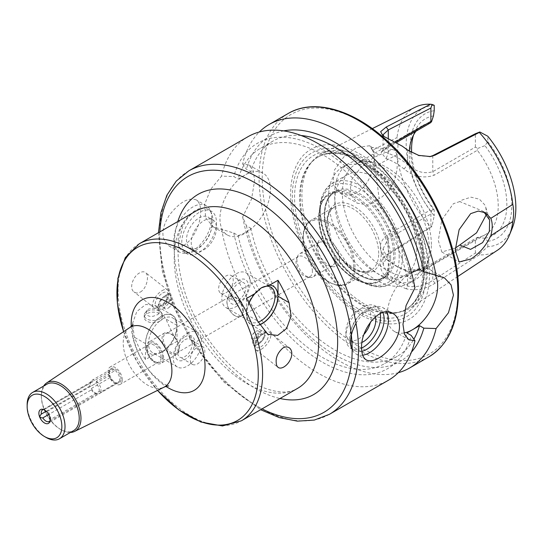 <?xml version="1.0" encoding="UTF-8"?>
<svg xmlns="http://www.w3.org/2000/svg" width="543" height="543" viewBox="0 0 543 543"><rect width="100%" height="100%" fill="white"/><g stroke="black" fill="none" stroke-linecap="round" stroke-linejoin="round"><path stroke-width="0.41" stroke-dasharray="2.71 2.04" d="M49.942 421.069L97.686 393.499L99.817 393.261L119.107 382.218L49.203 422.576M46.203 411.275L89.894 386.053L90.627 386.358L109.374 375.532L110.175 377.595A7.588 4.378 -120 0 0 116.277 383.046A7.588 4.378 -120 0 0 118.157 382.72A7.588 4.378 -120 0 0 118.557 382.435L119.358 381.301L100.618 392.121L99.165 391.401L50.594 419.44L50.017 420.818M110.175 377.595L91.428 388.415L91.373 389.86L48.66 414.519M93.05 381.559L43.969 409.666L93.05 381.559A6.692 3.862 -120 0 0 91.183 381.81A6.692 3.862 -120 0 0 90.111 383.1A6.692 3.862 -120 0 0 89.894 386.053M43.488 409.544L43.65 409.544A6.692 3.862 -120 0 1 44.485 409.598C43.623 409.693 44.607 410.264 47.438 411.309L96.009 383.27L96.423 381.315L115.164 370.489L113.568 369.566L94.19 380.67M119.358 381.301A7.588 4.378 -120 0 0 119.731 379.252A7.588 4.378 -120 0 0 115.164 370.489M100.618 392.121A7.588 4.378 -120 0 0 96.423 381.315M94.821 380.392A7.588 4.378 -120 0 0 91.828 380.405A7.588 4.378 -120 0 0 90.613 381.872A7.588 4.378 -120 0 0 90.627 386.358M113.568 369.566A7.588 4.378 -120 0 0 110.575 369.586A7.588 4.378 -120 0 0 109.353 371.052A7.588 4.378 -120 0 0 109.374 375.532M91.428 388.415A7.588 4.378 -120 0 0 97.536 393.865A7.588 4.378 -120 0 0 99.417 393.546A7.588 4.378 -120 0 0 99.817 393.261M99.165 391.401A6.692 3.862 -120 0 0 96.009 383.27M91.373 389.86A6.692 3.862 -120 0 0 96.22 393.689A6.692 3.862 -120 0 0 97.686 393.499M50.594 419.44A6.692 3.862 -120 0 0 47.438 411.309M159.832 321.178A9.15 5.281 180 0 1 149.868 322.325A9.15 5.281 180 0 1 144.221 317.445A9.15 5.281 180 0 1 153.364 312.164A9.15 5.281 180 0 1 162.513 317.445A9.15 5.281 180 0 1 159.832 321.178M158.101 314.472L160.042 310.888L154.945 308.383L148.633 309.008L147.187 310.25L146.338 312.293L146.658 314.268L148.11 315.809L150.472 316.474L153.221 316.27L158.101 314.472M159.832 318.945A9.15 5.281 180 0 1 149.868 320.085A9.15 5.281 180 0 1 144.221 315.205A9.15 5.281 180 0 1 145.015 313.053A9.15 5.281 180 0 1 153.364 309.924A9.15 5.281 180 0 1 161.719 313.053A9.15 5.281 180 0 1 162.513 315.205A9.15 5.281 180 0 1 159.832 318.945M177.032 341.371L177.032 325.4A22.311 12.883 120 0 0 172.409 315.184A22.311 12.883 120 0 0 155.217 321.164A22.311 12.883 120 0 0 145.476 343.617L145.476 359.588L153.995 354.667A22.087 12.754 -60 0 1 146.087 338.947A22.087 12.754 -60 0 1 161.257 316.474A22.087 12.754 -60 0 1 176.875 325.495A22.087 12.754 -60 0 1 168.513 346.291L177.032 341.371A102.186 58.997 60 0 1 165.975 319.019L155.753 305.573L145.829 304.44L136.836 311.465L132.39 323.825L134.42 337.237A102.186 58.997 -120 0 0 145.476 359.588M165.629 295.304A8.926 4.127 -51.6 0 1 170.02 294.801A8.926 4.127 -51.6 0 1 167.719 304.365A8.926 4.127 -51.6 0 1 158.943 308.804A8.926 4.127 -51.6 0 1 159.18 302.492A8.926 4.127 -51.6 0 1 163.932 296.492A8.926 4.127 -51.6 0 1 165.629 295.304M164.4 296.254A6.604 3.054 -51.6 0 1 168.058 299.064A6.604 3.054 -51.6 0 1 161.441 306.435A6.604 3.054 -51.6 0 1 159.628 301.575A6.604 3.054 -51.6 0 1 163.144 297.13A6.604 3.054 -51.6 0 1 164.4 296.254M162.71 292.989A8.926 4.127 -51.6 0 1 167.095 292.494A8.926 4.127 -51.6 0 1 166.857 298.806A8.926 4.127 -51.6 0 1 162.106 304.806A8.926 4.127 -51.6 0 1 156.017 306.49A8.926 4.127 -51.6 0 1 156.303 300.089A8.926 4.127 -51.6 0 1 162.71 292.989M162.099 290.654A11.159 5.158 -51.6 0 1 167.583 290.03A11.159 5.158 -51.6 0 1 167.285 297.924A11.159 5.158 -51.6 0 1 161.346 305.424A11.159 5.158 -51.6 0 1 153.737 307.528A11.159 5.158 -51.6 0 1 154.097 299.526A11.159 5.158 -51.6 0 1 162.099 290.654M140.399 292.012C146.881 288.435 149.63 275.382 145.497 272.552C143.99 271.439 142.035 271.541 139.632 272.878C132.94 276.312 128.834 288.489 134.012 291.917C135.804 293.281 137.936 293.315 140.399 292.012M168.866 300.998A5.152 2.382 -51.6 0 1 171.398 300.707A5.152 2.382 -51.6 0 1 171.262 304.351A5.152 2.382 -51.6 0 1 168.52 307.82A5.152 2.382 -51.6 0 1 165.004 308.791A5.152 2.382 -51.6 0 1 165.167 305.091A5.152 2.382 -51.6 0 1 168.866 300.998M164.21 297.313A5.152 2.382 -51.6 0 1 166.749 297.028A5.152 2.382 -51.6 0 1 165.418 302.546A5.152 2.382 -51.6 0 1 160.348 305.105A5.152 2.382 -51.6 0 1 160.518 301.413A5.152 2.382 -51.6 0 1 164.21 297.313M184.919 339.755A10.303 5.953 -60 0 1 190.07 339.246A10.303 5.953 -60 0 1 190.07 351.145A10.303 5.953 -60 0 1 179.767 357.097A10.303 5.953 -60 0 1 178.185 348.837A10.303 5.953 -60 0 1 184.919 339.755M197.543 347.045A10.303 5.953 -60 0 1 202.695 346.536A10.303 5.953 -60 0 1 202.695 358.434A10.303 5.953 -60 0 1 192.392 364.387A10.303 5.953 -60 0 1 190.81 356.127A10.303 5.953 -60 0 1 197.543 347.045M184.919 336.823A13.901 8.023 -60 0 1 193.43 348.932A13.901 8.023 -60 0 1 176.407 358.76A13.901 8.023 -60 0 1 184.919 336.823M187.444 333.232A20.084 11.593 -60 0 1 197.482 332.241A20.084 11.593 -60 0 1 197.482 355.427A20.084 11.593 -60 0 1 177.405 367.02A20.084 11.593 -60 0 1 174.323 350.927A20.084 11.593 -60 0 1 187.444 333.232M162.676 318.931A20.084 11.593 -60 0 1 172.715 317.94A20.084 11.593 -60 0 1 176.875 327.13A20.084 11.593 -60 0 1 162.676 351.728A20.084 11.593 -60 0 1 152.637 352.719A20.084 11.593 -60 0 1 149.556 336.626A20.084 11.593 -60 0 1 162.676 318.931M153.995 354.667L162.167 352.02L168.513 346.291M257.85 344.567A8.926 4.127 128.4 0 0 259.554 343.38A8.926 4.127 128.4 0 0 264.298 337.379A8.926 4.127 128.4 0 0 264.543 331.067A8.926 4.127 128.4 0 0 255.767 335.506A8.926 4.127 128.4 0 0 253.466 345.063A8.926 4.127 128.4 0 0 257.85 344.567M259.079 343.617A6.604 3.054 128.4 0 0 260.341 342.735A6.604 3.054 128.4 0 0 263.857 338.296A6.604 3.054 128.4 0 0 262.038 333.436A6.604 3.054 128.4 0 0 255.427 340.807A6.604 3.054 128.4 0 0 259.079 343.617M260.776 346.882A8.926 4.127 128.4 0 0 267.176 339.782A8.926 4.127 128.4 0 0 267.461 333.382A8.926 4.127 128.4 0 0 261.373 335.065A8.926 4.127 128.4 0 0 256.629 341.065A8.926 4.127 128.4 0 0 256.384 347.377A8.926 4.127 128.4 0 0 260.776 346.882M261.38 349.217A11.159 5.158 128.4 0 0 269.389 340.346A11.159 5.158 128.4 0 0 269.742 332.336A11.159 5.158 128.4 0 0 262.133 334.447A11.159 5.158 128.4 0 0 256.201 341.947A11.159 5.158 128.4 0 0 255.896 349.835A11.159 5.158 128.4 0 0 261.38 349.217M254.613 338.873A5.152 2.382 128.4 0 0 258.312 334.773A5.152 2.382 128.4 0 0 258.475 331.081A5.152 2.382 128.4 0 0 254.959 332.051A5.152 2.382 128.4 0 0 252.224 335.513A5.152 2.382 128.4 0 0 252.081 339.158A5.152 2.382 128.4 0 0 254.613 338.873M259.269 342.558A5.152 2.382 128.4 0 0 262.968 338.459A5.152 2.382 128.4 0 0 263.131 334.76A5.152 2.382 128.4 0 0 258.068 337.325A5.152 2.382 128.4 0 0 256.737 342.843A5.152 2.382 128.4 0 0 259.269 342.558M261.061 288A20.084 11.593 120 0 0 260.81 288.143A20.084 11.593 120 0 0 246.61 312.741A20.084 11.593 120 0 0 250.764 321.931A20.084 11.593 120 0 0 258.081 322.203M259.33 324.755A22.087 12.754 -60 0 1 246.61 314.377A22.087 12.754 -60 0 1 249.094 303.17M238.56 300.109A10.303 5.953 120 0 0 245.293 291.028A10.303 5.953 120 0 0 243.712 282.774A10.303 5.953 120 0 0 233.409 288.72A10.303 5.953 120 0 0 233.409 300.618A10.303 5.953 120 0 0 238.56 300.109M225.942 292.826A10.303 5.953 120 0 0 232.675 283.745A10.303 5.953 120 0 0 231.094 275.484A10.303 5.953 120 0 0 220.791 281.437A10.303 5.953 120 0 0 220.791 293.335A10.303 5.953 120 0 0 225.942 292.826M238.56 303.042A13.901 8.023 120 0 0 247.072 281.111A13.901 8.023 120 0 0 230.049 290.939A13.901 8.023 120 0 0 238.56 303.042M236.035 306.632A20.084 11.593 120 0 0 249.156 288.937A20.084 11.593 120 0 0 246.081 272.851A20.084 11.593 120 0 0 225.997 284.444A20.084 11.593 120 0 0 225.997 307.63A20.084 11.593 120 0 0 236.035 306.632M259.411 324.911A22.311 12.883 -60 0 1 251.07 324.68A22.311 12.883 -60 0 1 246.447 314.472L246.447 298.501M43.657 386.059A28.005 16.168 -120 0 0 41.349 395.44A28.005 16.168 -120 0 0 61.155 429.744A28.005 16.168 -120 0 0 70.427 432.438M46.895 384.193A26.777 15.455 -120 0 0 41.349 396.451A26.777 15.455 -120 0 0 60.28 429.241A26.777 15.455 -120 0 0 73.672 430.565M27.15 404.644A26.777 15.455 -120 0 0 46.08 437.441M121.021 379.048A8.254 4.765 -120 0 0 116.243 369.661A8.254 4.765 -120 0 0 109.734 370.129A8.254 4.765 -120 0 0 111.057 378.064A8.254 4.765 -120 0 0 117.268 383.182A8.254 4.765 -120 0 0 121.021 379.048M122.284 379.781A10.039 5.797 -120 0 0 117.906 369.674A10.039 5.797 -120 0 0 110.168 366.987A10.039 5.797 -120 0 0 110.168 378.58A10.039 5.797 -120 0 0 120.207 384.376A10.039 5.797 -120 0 0 122.284 379.781M161.095 357.369A10.039 5.797 -120 0 0 156.717 347.269A10.039 5.797 -120 0 0 148.979 344.574A10.039 5.797 -120 0 0 147.363 346.515A10.039 5.797 -120 0 0 148.979 356.174A10.039 5.797 -120 0 0 156.533 362.391A10.039 5.797 -120 0 0 159.018 361.971A10.039 5.797 -120 0 0 161.095 357.369M162.588 357.138A10.812 6.244 -120 0 0 156.33 344.846A10.812 6.244 -120 0 0 147.798 345.45A10.812 6.244 -120 0 0 149.535 355.848A10.812 6.244 -120 0 0 157.674 362.548A10.812 6.244 -120 0 0 162.588 357.138M163.619 357.735A12.272 7.086 -120 0 0 158.264 345.389A12.272 7.086 -120 0 0 148.809 342.097A12.272 7.086 -120 0 0 148.809 356.269A12.272 7.086 -120 0 0 161.081 363.355A12.272 7.086 -120 0 0 163.619 357.735M179.4 348.626A12.272 7.086 -120 0 0 174.038 336.28A12.272 7.086 -120 0 0 164.583 332.988A12.272 7.086 -120 0 0 164.583 347.16A12.272 7.086 -120 0 0 176.855 354.246A12.272 7.086 -120 0 0 179.4 348.626M179.068 347.907A11.159 6.441 -120 0 0 174.194 336.68A11.159 6.441 -120 0 0 165.601 333.694A11.159 6.441 -120 0 0 165.601 346.577A11.159 6.441 -120 0 0 176.753 353.018A11.159 6.441 -120 0 0 179.068 347.907M242.796 311.112A11.159 6.441 -120 0 0 237.929 299.885A11.159 6.441 -120 0 0 229.329 296.899A11.159 6.441 -120 0 0 229.329 309.781A11.159 6.441 -120 0 0 240.488 316.223A11.159 6.441 -120 0 0 242.796 311.112M243.298 311.193A11.6 6.699 -120 0 0 238.228 299.512A11.6 6.699 -120 0 0 229.289 296.403A11.6 6.699 -120 0 0 229.289 309.802A11.6 6.699 -120 0 0 240.895 316.501A11.6 6.699 -120 0 0 243.298 311.193M416.841 248.884A58.013 33.496 -120 0 0 391.517 190.505A58.013 33.496 -120 0 0 346.814 174.961A58.013 33.496 -120 0 0 346.814 241.947A58.013 33.496 -120 0 0 404.827 275.444A58.013 33.496 -120 0 0 416.841 248.884M339.538 258.909A15.618 9.021 -120 0 0 330.497 241.146A15.618 9.021 -120 0 0 318.171 242.022A15.618 9.021 -120 0 0 320.682 257.036A15.618 9.021 -120 0 0 332.431 266.715A15.618 9.021 -120 0 0 339.538 258.909M335.221 259.574A13.385 7.731 -120 0 0 329.384 246.101A13.385 7.731 -120 0 0 319.067 242.511A13.385 7.731 -120 0 0 316.915 245.103A13.385 7.731 -120 0 0 319.067 257.973A13.385 7.731 -120 0 0 329.133 266.267A13.385 7.731 -120 0 0 332.452 265.703A13.385 7.731 -120 0 0 335.221 259.574M315.87 270.747A13.385 7.731 -120 0 0 310.026 257.273A13.385 7.731 -120 0 0 299.709 253.69A13.385 7.731 -120 0 0 297.557 256.276A13.385 7.731 -120 0 0 299.709 269.145A13.385 7.731 -120 0 0 309.781 277.446A13.385 7.731 -120 0 0 313.094 276.876A13.385 7.731 -120 0 0 315.87 270.747M312.422 271.283A11.6 6.699 -120 0 0 307.358 259.602A11.6 6.699 -120 0 0 298.412 256.5A11.6 6.699 -120 0 0 296.553 258.739A11.6 6.699 -120 0 0 298.412 269.891A11.6 6.699 -120 0 0 307.141 277.086A11.6 6.699 -120 0 0 310.019 276.591A11.6 6.699 -120 0 0 312.422 271.283M486.494 214.37L485.836 207.582L484.675 204.772L479.401 199.186L470.985 197.17L462.195 199.967L459.724 201.575L482.15 210.847L483.949 212.035M459.724 201.575L453.412 203.686L441.839 219.759L438.296 240.508L441.832 251.979L455.285 248.103M379.102 155.026L392.616 149.549L394.442 150.133L396.858 154.069L397.591 161.257L396.858 170.638L394.442 180.67L389.236 190.552L381.675 197.197L379.102 198.494L372.797 147.716L371.989 147.438L371.161 150.038L379.102 155.026L373.645 157.633L361.136 167.027L351.497 179.848L349.862 193.423L357.335 203.197L368.649 205.078L379.102 198.494M409.341 151.178A62.92 36.327 -120 0 0 430.131 210.155L386.935 235.092C378.369 242.545 378.064 250.574 386.012 259.167L395.501 265.717L404.114 269.62C413.651 271.113 423.655 268.683 434.128 262.344L477.331 237.4A62.92 36.327 -120 0 0 485.191 234.712A62.92 36.327 -120 0 0 498.223 205.912A62.92 36.327 -120 0 0 477.331 150.296L434.128 175.233C423.662 178.769 413.657 176.699 404.114 169.022C398.08 164.108 392.046 160.626 386.012 158.57L381.098 152.318L386.935 147.988L396.444 142.497M431.359 244.513A62.92 36.327 -120 0 0 370.991 161.671A62.92 36.327 -120 0 0 355.407 164.339A62.92 36.327 -120 0 0 355.407 236.992A62.92 36.327 -120 0 0 418.327 273.319A62.92 36.327 -120 0 0 428.427 261.156A62.92 36.327 -120 0 0 431.359 244.513M430.131 123.044A62.92 36.327 -120 0 0 422.271 125.732A62.92 36.327 -120 0 0 416.013 131.196M372.722 150.153C374.779 154.85 374.779 160.619 372.722 167.468L397.014 154.694C398.27 148.32 398.27 142.605 397.014 137.555L372.722 150.153L369.389 145.741L356.405 147.682L343.773 156.981L334.461 170.02L332.907 183.622L340.067 193.227L348.097 195.331L356.744 193.043C365.12 187.545 370.448 179.02 372.722 167.468M415.117 107.27A82.543 47.655 -120 0 0 397.014 137.555M434.217 105.301A77.547 44.77 -120 0 0 406.184 144.357A77.547 44.77 -120 0 0 434.217 215.781L432.072 225.895L430.884 227.408L388.286 254.701L383.066 264.489L388.286 274.955L386.596 277.425C378.614 269.511 378.491 262.065 386.216 255.067L432.072 225.895M397.014 154.694A82.543 47.655 -120 0 0 430.484 226.662M477.331 237.4L477.684 237.644L475.376 239.728L432.778 264.319C424.185 269.817 415.768 272.206 407.535 271.493L398.379 267.346L388.286 260.382L388.286 274.955L407.535 286.066C415.863 287.736 424.273 285.842 432.778 280.385L475.376 253.092L479.822 253.459L479.32 254.857A82.543 47.655 -120 0 0 497.605 250.14M479.822 253.459L487.818 246.732A77.547 44.77 -120 0 0 512.239 228.182M479.32 254.857L435.004 283.236C425.454 289.181 415.897 291.048 406.347 288.828L407.535 286.066L407.535 271.493L404.114 269.62M383.059 264.489L383.059 248.809L388.286 260.382L386.012 259.167M383.059 248.809L388.286 238.635L430.884 214.037L431.502 210.976L430.131 210.155M433.45 115.91A67.38 38.906 -120 0 0 414.682 131.739A67.38 38.906 -120 0 0 413.528 134.997M411.614 152.468A67.38 38.906 -120 0 0 433.45 208.492L434.217 210.379L434.217 215.781M431.502 210.976L433.45 208.492M430.884 214.037L430.884 227.408M395.392 141.906L383.501 149.406L383.066 150.411L388.286 153.404L386.012 158.57M403.34 146.909L388.286 138.832L388.286 153.404C394.7 155.59 401.114 159.296 407.535 164.522L404.114 169.022M407.535 149.949L407.535 164.522C415.775 171.812 424.185 174.201 432.778 171.697L475.376 147.099L477.684 148.47L477.331 150.296M487.818 246.732L487.818 241.323L484.947 238.228L477.684 237.644M484.947 238.228A67.38 38.906 -120 0 0 484.947 145.639L487.818 141.655L487.818 136.245M477.684 148.47L484.947 145.639M475.376 147.099L475.376 133.734M406.347 288.828C399.763 286.256 393.18 282.455 386.596 277.425M427.646 267.875A88.916 51.334 -120 0 0 389.86 179.489A88.916 51.334 -120 0 0 321.918 153.717A88.916 51.334 -120 0 0 311.526 162.242A88.916 51.334 -120 0 0 320.322 257.246A88.916 51.334 -120 0 0 398.202 312.368A88.916 51.334 -120 0 0 410.779 307.623A88.916 51.334 -120 0 0 427.646 267.875M475.376 253.092L475.376 239.728M429.757 156.662L418.667 155.719L408.234 150.479M382.937 135.933L386.596 137.739M384.878 137.209L384.091 136.605M487.818 241.323A71.846 41.478 -120 0 0 487.818 141.655M434.217 110.711A71.846 41.478 -120 0 0 434.217 210.379M362.67 355.197A26.777 15.455 -60 0 1 356.127 354.05A26.777 15.455 -60 0 1 351.823 348.877L350.568 345.796A24.544 14.172 -60 0 1 354.504 322.203A24.544 14.172 -60 0 1 372.973 306.992A24.544 14.172 -60 0 1 379.048 308.03A24.544 14.172 -60 0 1 382.896 312.544M356.025 323.302A26.777 15.455 -60 0 1 376.265 306.544A26.777 15.455 -60 0 1 382.896 307.677A26.777 15.455 -60 0 1 386.786 311.947M361.808 351.355A24.544 14.172 -60 0 1 354.504 350.54A24.544 14.172 -60 0 1 350.568 345.796M361.624 348.09A24.544 14.172 -60 0 1 350.927 348.477A24.544 14.172 -60 0 1 350.927 320.139A24.544 14.172 -60 0 1 375.471 305.967A24.544 14.172 -60 0 1 380.236 313.549M362.1 342.375A17.851 10.303 -60 0 1 354.274 342.681A17.851 10.303 -60 0 1 354.274 322.067A17.851 10.303 -60 0 1 372.125 311.763A17.851 10.303 -60 0 1 375.451 316.644M364.122 334.25A17.851 10.303 -60 0 1 349.543 339.945A17.851 10.303 -60 0 1 349.543 319.338A17.851 10.303 -60 0 1 367.394 309.028A17.851 10.303 -60 0 1 371.086 317.2A17.851 10.303 -60 0 1 370.509 321.911M211.743 225.202A17.851 10.303 -60 0 1 203.951 243.169A17.851 10.303 -60 0 1 190.193 247.947A17.851 10.303 -60 0 1 190.193 227.341A17.851 10.303 -60 0 1 208.044 217.03A17.851 10.303 -60 0 1 211.743 225.202M216.474 227.938A17.851 10.303 -60 0 1 208.682 245.898A17.851 10.303 -60 0 1 194.93 250.683A17.851 10.303 -60 0 1 194.93 230.069A17.851 10.303 -60 0 1 212.775 219.766A17.851 10.303 -60 0 1 216.474 227.938M216.474 222.474A24.544 14.172 -60 0 1 205.763 247.167A24.544 14.172 -60 0 1 186.846 253.744A24.544 14.172 -60 0 1 186.846 225.406A24.544 14.172 -60 0 1 211.39 211.234A24.544 14.172 -60 0 1 216.474 222.474M212.897 220.404A24.544 14.172 -60 0 1 189.351 252.719A24.544 14.172 -60 0 1 183.269 251.68A24.544 14.172 -60 0 1 183.269 223.343A24.544 14.172 -60 0 1 207.813 209.17A24.544 14.172 -60 0 1 211.756 213.915A24.544 14.172 -60 0 1 212.897 220.404M211.743 217.919A26.777 15.455 -60 0 1 186.052 253.167A26.777 15.455 -60 0 1 179.421 252.033A26.777 15.455 -60 0 1 179.421 221.116A26.777 15.455 -60 0 1 206.197 205.661A26.777 15.455 -60 0 1 210.494 210.833A26.777 15.455 -60 0 1 211.743 217.919M183.582 245.382C193.756 239.843 200.883 223.064 200.7 211.539C200.659 205.621 199.111 201.711 196.057 199.804C188.306 197.177 179.38 202.329 169.28 215.266C160.789 229.126 160.789 239.436 169.287 246.183C173.556 248.511 178.328 248.239 183.582 245.382M242.66 163.938L246.4 169.26L250.71 171.744L238.085 179.034L233.775 176.55L221.524 176.136L210.725 189.236L204.663 204.29L205.607 217.736L213.175 226.811L233.775 232.995L238.085 235.479C242.606 234.467 246.814 232.044 250.71 228.196L246.4 225.705L242.66 216.881L251.558 199.084L254.653 180.391L253.194 170.597L248.877 164.977L242.66 163.938A140.569 81.158 -120 0 1 259.323 131.997M270.434 189.5A35.702 20.614 120 0 0 263.036 173.156A35.702 20.614 120 0 0 227.341 193.763A35.702 20.614 120 0 0 227.341 234.99A35.702 20.614 120 0 0 254.85 225.426A35.702 20.614 120 0 0 270.434 189.5M414.954 287.817L411.214 278.987L406.904 276.502L411.526 272.701M435.452 275.382A35.702 20.614 120 0 0 430.273 269.708A35.702 20.614 120 0 0 394.578 290.322A35.702 20.614 120 0 0 394.578 331.542A35.702 20.614 120 0 0 404.04 332.961M221.524 229.085A140.569 81.158 -120 0 0 291.123 353.208A140.569 81.158 -120 0 0 388.523 380.181M247.954 136.714A140.569 81.158 -120 0 0 221.524 176.136M233.775 232.995A130.144 75.138 -120 0 0 322.494 362.249A130.144 75.138 -120 0 0 411.214 335.438M238.085 235.479A124.279 71.751 -120 0 0 384.634 363.62A124.279 71.751 -120 0 0 406.904 332.947M250.71 228.196A124.279 71.751 -120 0 0 397.259 356.33A124.279 71.751 -120 0 0 413.827 339.266M246.4 225.705A130.144 75.138 -120 0 0 320.282 345.009A130.144 75.138 -120 0 0 411.445 352.129M242.66 216.881A140.569 81.158 -120 0 0 398.29 372.695M411.214 278.987A130.144 75.138 -120 0 0 322.494 149.732A130.144 75.138 -120 0 0 233.775 176.55M406.904 276.502A124.279 71.751 -120 0 0 260.355 148.361A124.279 71.751 -120 0 0 238.085 179.034M423.153 252.529A66.938 38.648 -120 0 0 393.933 185.17A66.938 38.648 -120 0 0 342.355 167.237A66.938 38.648 -120 0 0 342.355 244.526A66.938 38.648 -120 0 0 409.286 283.174A66.938 38.648 -120 0 0 423.153 252.529M429.275 248.993A66.938 38.648 -120 0 0 365.059 160.864A66.938 38.648 -120 0 0 348.477 163.701A66.938 38.648 -120 0 0 348.477 240.99A66.938 38.648 -120 0 0 415.415 279.638A66.938 38.648 -120 0 0 426.16 266.694A66.938 38.648 -120 0 0 429.275 248.993M424.687 268.771A87.912 50.757 -120 0 0 386.317 180.296A87.912 50.757 -120 0 0 318.571 156.751A87.912 50.757 -120 0 0 309.877 164.319A87.912 50.757 -120 0 0 318.571 258.258A87.912 50.757 -120 0 0 395.575 312.754A87.912 50.757 -120 0 0 406.483 309.015A87.912 50.757 -120 0 0 424.687 268.771M426.174 273.4A94.638 54.639 -120 0 0 325.8 148.531A94.638 54.639 -120 0 0 325.8 282.367A94.638 54.639 -120 0 0 426.174 273.4M429.465 274.391A98.174 56.682 -120 0 0 325.338 144.852A98.174 56.682 -120 0 0 325.338 283.69A98.174 56.682 -120 0 0 429.465 274.391M283.711 130.89A130.144 75.138 -120 0 0 246.4 169.26M301.107 135.506A124.279 71.751 -120 0 0 272.98 141.078A124.279 71.751 -120 0 0 250.71 171.744M145.476 343.617L134.42 337.237M177.032 325.4L165.975 319.019M195.358 211.397A102.186 58.997 -120 0 0 195.358 329.397A102.186 58.997 -120 0 0 297.544 388.394C289.039 393.784 276.815 393.2 260.871 386.643C230.395 373.74 196.104 331.298 184.07 289.562C178.98 272.471 177.147 257.151 178.579 243.603L182.448 227.327C185.713 219.644 190.016 214.336 195.358 211.397M139.239 243.793A102.186 58.997 -120 0 0 139.239 361.794A102.186 58.997 -120 0 0 241.425 420.791M246.447 314.472L257.504 320.852M177.826 221.517A115.578 66.728 -120 0 0 198.127 327.796A115.578 66.728 -120 0 0 280.012 398.514M123.628 331.644A99.96 57.714 -120 0 0 157.545 390.39M131.25 326.37A52.216 30.143 -120 0 0 165.92 386.419M129.736 327.572A34.413 19.867 -120 0 0 130.361 366.919A34.413 19.867 -120 0 0 164.122 387.132M159.873 231.881A136.103 78.579 -120 0 0 262.059 408.879M402.356 257.246A58.013 33.496 -120 0 0 377.039 198.867A58.013 33.496 -120 0 0 332.33 183.324A58.013 33.496 -120 0 0 332.33 250.309A58.013 33.496 -120 0 0 390.342 283.806A58.013 33.496 -120 0 0 402.356 257.246M399.2 257.246A55.78 32.207 -120 0 0 340.04 183.649A55.78 32.207 -120 0 0 340.04 262.534A55.78 32.207 -120 0 0 399.2 257.246M395.026 254.837A49.868 28.793 -120 0 0 342.131 189.032A49.868 28.793 -120 0 0 342.131 259.561A49.868 28.793 -120 0 0 395.026 254.837M393.621 254.945A49.006 28.297 -120 0 0 375.213 208.974A49.006 28.297 -120 0 0 339.551 190.579A49.006 28.297 -120 0 0 334.461 249.081A49.006 28.297 -120 0 0 387.668 273.93A49.006 28.297 -120 0 0 393.621 254.945M390.627 257.939A50.56 29.193 -120 0 0 371.636 210.514A50.56 29.193 -120 0 0 334.841 191.536A50.56 29.193 -120 0 0 329.594 251.891A50.56 29.193 -120 0 0 384.485 277.521A50.56 29.193 -120 0 0 390.627 257.939M389.222 258.04A49.698 28.691 -120 0 0 336.511 192.473A49.698 28.691 -120 0 0 336.511 262.751A49.698 28.691 -120 0 0 389.222 258.04M381.22 253.425A38.377 22.154 -120 0 0 340.515 202.783A38.377 22.154 -120 0 0 340.515 257.056A38.377 22.154 -120 0 0 381.22 253.425M378.695 253.425A36.591 21.129 -120 0 0 362.717 216.596A36.591 21.129 -120 0 0 334.522 206.795A36.591 21.129 -120 0 0 334.522 249.047A36.591 21.129 -120 0 0 371.113 270.176A36.591 21.129 -120 0 0 378.695 253.425M354.993 267.102A36.591 21.129 -120 0 0 339.022 230.28A36.591 21.129 -120 0 0 310.827 220.478A36.591 21.129 -120 0 0 310.827 262.731A36.591 21.129 -120 0 0 347.418 283.853A36.591 21.129 -120 0 0 354.993 267.102M353.731 267.102A35.702 20.614 -120 0 0 315.87 219.996A35.702 20.614 -120 0 0 315.87 270.489A35.702 20.614 -120 0 0 353.731 267.102M435.004 283.236L432.778 280.385L432.778 264.319L434.128 262.344M386.216 255.067L388.286 254.701L388.286 238.635L386.935 235.092M388.286 138.424L388.286 146.006L386.935 147.988M432.778 155.631L432.778 171.697L434.128 175.233M188.788 170.875A140.569 81.158 -120 0 0 188.788 333.185A140.569 81.158 -120 0 0 329.357 414.343M423.94 269.199A87.912 50.757 -120 0 0 385.571 180.731A87.912 50.757 -120 0 0 317.825 157.178A87.912 50.757 -120 0 0 317.825 258.685A87.912 50.757 -120 0 0 405.736 309.442A87.912 50.757 -120 0 0 423.94 269.199M423.94 272.111A91.482 52.814 -120 0 0 326.913 151.409A91.482 52.814 -120 0 0 326.913 280.779A91.482 52.814 -120 0 0 423.94 272.111M457.864 290.783A138.336 79.869 -120 0 0 311.139 108.254A138.336 79.869 -120 0 0 311.139 303.89A138.336 79.869 -120 0 0 457.864 290.783M288.184 113.487A140.569 81.158 -120 0 0 288.184 275.803A140.569 81.158 -120 0 0 428.746 356.955M110.575 369.586L91.828 380.405M118.157 382.72L99.417 393.546M90.111 383.1L90.613 381.872M96.22 393.689L97.536 393.865M91.183 381.81L42.612 409.85M147.187 310.25L145.015 313.053M160.042 310.888L161.719 313.053M144.221 315.205L144.221 317.445M162.513 315.205L162.513 317.445M172.409 315.184L155.753 305.573M159.628 301.575L159.18 302.492M163.144 297.13L163.932 296.492M170.02 294.801L167.095 292.494M158.943 308.804L156.017 306.49M166.857 298.806L167.285 297.924M162.106 304.806L161.346 305.424M167.583 290.03L145.497 272.552M153.737 307.528L134.012 291.917M168.52 307.82L170.271 306.388L171.262 304.351M171.398 300.707L166.749 297.028M165.004 308.791L160.348 305.105M202.695 346.536L190.07 339.246M192.392 364.387L179.767 357.097M197.482 332.241L172.715 317.94M177.405 367.02L152.637 352.719M176.875 327.13L176.875 325.495M162.676 351.728L162.167 352.02M263.857 338.296L264.298 337.379M260.341 342.735L259.554 343.38M253.466 345.063L256.384 347.377M264.543 331.067L267.461 333.382M256.629 341.065L256.201 341.947M261.373 335.065L262.133 334.447M255.896 349.835L277.989 367.319M269.742 332.336L289.473 347.954M254.959 332.051L253.208 333.483L252.224 335.513M252.081 339.158L256.737 342.843M258.475 331.081L263.131 334.76M246.61 312.741L246.61 314.377M260.81 288.143L261.312 287.851M220.791 293.335L233.409 300.618M231.094 275.484L243.712 282.774M225.997 307.63L250.764 321.931M246.081 272.851L270.848 287.152M251.07 324.68L267.726 334.298M123.6 331.658L137.006 361.692L157.511 390.403M133.008 324.123L132.506 331.732C132.859 337.23 134.562 343.692 137.623 351.111C141.648 360.355 146.861 368.371 153.262 375.165L161.936 382.679C166.599 385.374 168.866 386.487 168.744 386.025M60.28 429.241L61.155 429.744M41.349 396.451L41.349 395.44M116.277 383.046L117.268 383.182M109.353 371.052L109.734 370.129M148.979 344.574L110.168 366.987M159.018 361.971L120.207 384.376M156.533 362.391L157.674 362.548M147.363 346.515L147.798 345.45M164.583 332.988L148.809 342.097M176.855 354.246L161.081 363.355M229.329 296.899L165.601 333.694M240.488 316.223L176.753 353.018M346.814 174.961L332.33 183.324C319.006 192.969 316.23 209.992 323.988 234.393C335.14 268.724 370.686 296.41 390.342 283.806L404.827 275.444M339.551 190.579C325.06 192.779 320.051 215.157 329.92 238.486C341.846 270.109 375.79 289.989 387.668 273.93L384.485 277.521C379.727 282.72 373.435 284.6 365.609 283.168C358.217 281.654 350.853 277.473 343.515 270.624C337.834 265.242 332.907 258.889 328.739 251.572C313.297 225.494 316.175 194.469 334.841 191.536L339.551 190.579M334.522 206.795L330.911 210.087L329.031 213.562L327.599 219.861L331.047 240.101L347.16 263.525L356.513 269.715L362.473 271.541L366.45 271.656L371.113 270.176L347.418 283.853C343.515 287.016 337.088 286.324 328.121 281.763C321.212 277.487 315.3 271.147 310.399 262.744C300.503 246.02 300.53 225.902 310.827 220.478L334.522 206.795M329.133 266.267L332.431 266.715M316.915 245.103L318.171 242.022M319.067 242.511L299.709 253.69M332.452 265.703L313.094 276.876M307.141 277.086L309.781 277.446M296.553 258.739L297.557 256.276M298.412 256.5L229.289 296.403M310.019 276.591L240.895 316.501M485.842 207.582L489.63 219.99M441.832 251.979L459.1 261.95M482.15 210.847L485.557 212.815M392.616 149.535L371.989 147.438M422.271 125.732L355.407 164.339M485.191 234.712L418.327 273.319M340.067 193.227L357.335 203.197M369.389 145.741L372.797 147.716M395.501 265.717L398.379 267.346M412.171 137.895L414.682 131.739M381.098 152.318L383.501 149.406M372.288 128.616L321.918 153.717M457.701 276.563L410.779 307.623M407.555 150.024L408.852 150.92M430.572 156.554L429.024 156.798M383.059 150.411L383.059 134.732M393.037 313.528L382.896 307.677M366.26 359.907L356.127 354.05M372.973 306.992L376.265 306.544M379.048 308.03L375.471 305.967M354.504 350.54L350.927 348.477M372.125 311.763L367.394 309.028M354.274 342.681L349.543 339.945M212.775 219.766L208.044 217.03M194.93 250.683L190.193 247.947M211.39 211.234L207.813 209.17M186.846 253.744L183.269 251.68M211.756 213.915L210.494 210.833M189.351 252.719L186.052 253.167M206.197 205.661L196.057 199.804M179.421 252.033L169.28 246.183M213.175 226.811L227.341 234.99M248.877 164.977L263.036 173.156M394.578 331.542L408.736 339.714M430.273 269.708L444.432 277.88M397.259 356.33L384.634 363.62M158.441 232.709L162.201 270.787L173.692 306.944L191.903 342.002L223.838 382.014L260.633 409.707M348.477 163.701L342.355 167.237M415.415 279.638L409.286 283.174M370.991 161.671L365.059 160.864M428.427 261.156L426.16 266.694M395.575 312.754L398.202 312.368M309.877 164.319L311.526 162.242M318.571 156.751L317.825 157.178C327.565 151.606 339.782 152.149 354.47 158.807C367.597 165.12 379.971 175.47 391.605 189.86C411.709 216.121 422.135 243.054 422.895 270.658C422.495 290.003 416.773 302.933 405.736 309.442L406.483 309.015M272.98 141.078L260.355 148.361"/><path stroke-width="0.81" d="M50.099 420.37A7.955 4.588 -120 0 0 50.126 419.732A7.955 4.588 -120 0 0 43.942 409.7A7.955 4.588 -120 0 0 39.157 411.39A7.955 4.588 -120 0 0 40.759 419.162A7.955 4.588 -120 0 0 46.542 423.716A7.955 4.588 -120 0 0 50.099 420.37L49.203 422.576L49.114 421.544L49.942 421.069M48.66 414.519L42.809 417.9C39.524 417.886 39.035 416.617 41.329 414.092L46.203 411.275M43.542 409.551A6.692 3.862 -120 0 0 42.612 409.85A6.692 3.862 -120 0 0 41.329 414.092M42.809 417.9A6.692 3.862 -120 0 0 49.114 421.544M283.079 347.859C285.543 346.556 287.675 346.59 289.473 347.954C291.822 350.038 292.392 353.221 291.191 357.498C289.67 361.76 287.22 364.923 283.846 366.993C281.45 368.324 279.496 368.432 277.989 367.312L276.808 365.806C274.928 359.201 277.018 353.221 283.079 347.859M258.081 322.203A20.084 11.593 120 0 0 260.81 320.933A20.084 11.593 120 0 0 273.923 303.238A20.084 11.593 120 0 0 270.848 287.152A20.084 11.593 120 0 0 261.061 288M249.094 303.17A22.087 12.754 -60 0 1 254.972 293.58L261.312 287.851L269.484 285.197A22.087 12.754 -60 0 1 277.392 300.917A22.087 12.754 -60 0 1 262.228 323.397A22.087 12.754 -60 0 1 259.33 324.755M269.484 285.197L278.002 280.283A102.186 58.997 60 0 1 289.059 302.634L291.096 316.046L286.65 328.406L277.649 335.431L267.726 334.298L257.504 320.852A102.186 58.997 -120 0 0 246.447 298.501L254.972 293.58M278.002 280.283L278.002 296.254A22.311 12.883 -60 0 1 259.411 324.911M70.427 432.438A28.005 16.168 -120 0 0 74.629 431.413A28.005 16.168 -120 0 0 80.961 418.307A28.005 16.168 -120 0 0 68.391 389.765A28.005 16.168 -120 0 0 46.644 382.937A28.005 16.168 -120 0 0 43.657 386.059M44.506 436.524L46.08 437.441A26.777 15.455 -120 0 0 59.472 438.764L73.672 430.565A26.777 15.455 -120 0 0 79.217 418.307A26.777 15.455 -120 0 0 67.529 391.367A26.777 15.455 -120 0 0 46.895 384.193L32.695 392.392A26.777 15.455 -120 0 0 27.15 404.644L27.15 406.469A24.544 14.172 -120 0 0 44.506 436.524A24.544 14.172 -120 0 0 61.861 426.506A24.544 14.172 -120 0 0 44.506 396.451A24.544 14.172 -120 0 0 27.15 406.469M59.472 438.764A26.777 15.455 -120 0 0 65.017 426.506A26.777 15.455 -120 0 0 53.329 399.56A26.777 15.455 -120 0 0 32.695 392.392M483.949 212.035L489.623 219.996L489.372 231.304L482.557 242.64L470.55 249.38L459.724 245.042L476.571 232.811L486.494 214.37M490.818 235.648C486.053 245.762 479.428 253.54 470.957 258.991L459.106 261.95L455.224 250.282L459.113 229.716L470.652 213.643L478.302 211.078L485.557 212.815L490.818 218.34L512.796 204.399C513.936 209.388 513.936 215.103 512.796 221.537L490.818 235.648C492.677 228.691 492.677 222.922 490.818 218.34M455.285 248.103L459.724 245.042M396.444 142.497L430.131 123.044L431.502 121.808L430.884 121.415L395.392 141.906M416.013 131.196A62.92 36.327 -120 0 0 412.171 137.895A62.92 36.327 -120 0 0 409.341 151.178M384.091 136.605L383.066 134.732L388.286 129.94L430.884 108.043L432.072 104.426L430.484 104.236A82.543 47.655 -120 0 0 415.117 107.27L372.288 128.616M432.072 104.426L434.217 105.301L434.217 110.711L433.45 115.91L431.502 121.808M457.701 276.563L497.605 250.14A82.543 47.655 -120 0 0 509.422 235.071A82.543 47.655 -120 0 0 512.796 221.537M509.422 235.071L512.239 228.182A77.547 44.77 -120 0 0 487.818 136.245L479.822 131.99L475.376 133.734L432.778 155.631L429.757 156.662M512.796 204.399A82.543 47.655 -120 0 0 479.32 132.431L479.822 131.99M413.528 134.997A67.38 38.906 -120 0 0 411.614 152.468M430.484 104.236L386.216 127.008L380.65 131.65L382.937 135.933L402.044 146.026L407.555 150.024L418.748 155.386L430.572 156.554L435.004 155.169L479.32 132.431M408.234 150.479L406.347 149.142M407.535 149.949L402.044 146.026M430.884 108.043L430.884 121.415M378.736 358.054C373.591 360.98 369.437 361.597 366.26 359.907C363.206 358 361.665 354.09 361.624 348.172C360.382 329.73 379.876 304.535 393.037 313.528C397.184 316.067 399.336 320.329 399.485 326.309C399.784 337.895 388.822 352.461 378.736 358.054M386.786 311.947A26.777 15.455 -60 0 1 388.442 319.936A26.777 15.455 -60 0 1 362.67 355.197M351.823 348.877A26.777 15.455 -60 0 1 356.025 323.302M382.896 312.544A24.544 14.172 -60 0 1 384.132 319.27A24.544 14.172 -60 0 1 361.808 351.355M380.236 313.549A24.544 14.172 -60 0 1 380.555 317.2A24.544 14.172 -60 0 1 361.624 348.09M375.451 316.644A17.851 10.303 -60 0 1 375.824 319.936A17.851 10.303 -60 0 1 362.1 342.375M370.509 321.911A17.851 10.303 -60 0 1 364.122 334.25M411.526 272.701L419.529 269.213L423.839 271.704L444.439 277.88L451.043 284.824L453.446 295.161L448.45 312.761L436.09 328.556L423.839 328.148L419.529 325.664L406.904 332.947L411.214 335.438L414.954 340.76L408.736 339.714L404.413 334.094L402.96 324.307L406.055 305.607L414.954 287.817A140.569 81.158 -120 0 0 345.355 163.687A140.569 81.158 -120 0 0 247.954 136.714L188.788 170.875L176.285 181.057L166.905 195.175L160.918 212.605L158.441 232.709M404.04 332.961A35.702 20.614 120 0 0 437.665 286.052A35.702 20.614 120 0 0 435.452 275.382M260.633 409.707L279.278 417.615L297.367 421.144L314.282 420.078L329.357 414.343L388.523 380.181A140.569 81.158 -120 0 0 414.954 340.76M413.827 339.266A124.279 71.751 -120 0 0 419.529 325.664M411.445 352.129A130.144 75.138 -120 0 0 423.839 328.148M398.29 372.695A140.569 81.158 -120 0 0 409.653 367.984A140.569 81.158 -120 0 0 436.09 328.556M436.09 275.613A140.569 81.158 -120 0 0 366.491 151.483A140.569 81.158 -120 0 0 269.09 124.51A140.569 81.158 -120 0 0 259.323 131.997M423.839 271.704A130.144 75.138 -120 0 0 283.711 130.89M419.529 269.213A124.279 71.751 -120 0 0 301.107 135.506M157.511 390.403L178.627 409.761L200.883 422.026L222.474 425.956L241.425 420.791L297.544 388.394A102.186 58.997 -120 0 0 318.707 341.615A102.186 58.997 -120 0 0 274.1 238.777A102.186 58.997 -120 0 0 195.358 211.397L139.239 243.793L125.29 257.633L117.899 278.287L117.39 303.693L123.6 331.658M241.425 420.791A102.186 58.997 -120 0 0 262.588 374.012A102.186 58.997 -120 0 0 217.987 271.174A102.186 58.997 -120 0 0 139.239 243.793M278.002 296.254L289.059 302.634M280.012 398.514A115.578 66.728 -120 0 0 337.644 341.615A115.578 66.728 -120 0 0 268.099 208.152A115.578 66.728 -120 0 0 177.826 221.517M157.545 390.39A99.96 57.714 -120 0 0 258.278 374.677A99.96 57.714 -120 0 0 172.206 245.327A99.96 57.714 -120 0 0 123.628 331.644M165.92 386.419A52.216 30.143 -120 0 0 205.03 366.444A52.216 30.143 -120 0 0 167.013 301.881A52.216 30.143 -120 0 0 131.25 326.37M168.744 386.025C168.282 385.781 166.742 386.154 164.122 387.132A34.413 19.867 -120 0 0 171.9 371.032A34.413 19.867 -120 0 0 156.459 335.968A34.413 19.867 -120 0 0 129.736 327.572C131.813 325.888 132.906 324.741 133.008 324.123M262.059 408.879A136.103 78.579 -120 0 0 352.156 349.991A136.103 78.579 -120 0 0 258.991 185.136A136.103 78.579 -120 0 0 159.873 231.881M432.778 155.631L435.004 155.169M388.286 138.424L388.286 129.94L386.216 127.008M329.357 414.343A140.569 81.158 -120 0 0 358.468 349.991A140.569 81.158 -120 0 0 297.109 208.532A140.569 81.158 -120 0 0 188.788 170.875M457.864 292.609A140.569 81.158 -120 0 0 396.505 151.151A140.569 81.158 -120 0 0 288.184 113.487C313.847 98.215 353.038 109.374 386.935 140.569C428.447 177.5 459.174 242.266 458.516 291.7C458.19 323.133 448.267 344.886 428.746 356.955A140.569 81.158 -120 0 0 457.864 292.609M74.629 431.413L164.122 387.132M46.644 382.937L129.736 327.572M288.184 113.487L269.09 124.51M428.746 356.955L409.653 367.984"/></g></svg>
